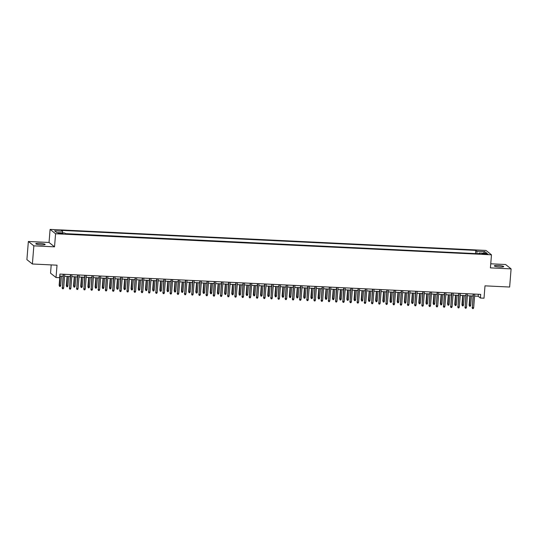 <?xml version="1.0" encoding="UTF-8"?>
<svg xmlns="http://www.w3.org/2000/svg" width="538" height="538" viewBox="0 0 538 538"><rect width="100%" height="100%" fill="white"/><g stroke="black" fill="none" stroke-linecap="round" stroke-linejoin="round"><path stroke-width="0.81" d="M41.406 244.864A4.714 0.693 4.6 0 0 45.158 244.487A4.714 0.693 4.6 0 0 39.509 243.351A4.714 0.693 4.6 0 0 35.757 243.727A4.714 0.693 4.6 0 0 41.406 244.864M499.957 266.996A4.714 0.693 4.6 0 0 503.709 266.619A4.714 0.693 4.6 0 0 498.06 265.49A4.714 0.693 4.6 0 0 494.308 265.866A4.714 0.693 4.6 0 0 499.957 266.996M60.962 233.741A2.36 0.343 4.6 0 0 62.838 233.553A2.36 0.343 4.6 0 0 60.014 232.988A2.36 0.343 4.6 0 0 58.138 233.176A2.36 0.343 4.6 0 0 60.962 233.741M51.204 264.904L50.545 273.176L56.026 277.534L59.624 277.709L59.92 274.077L480.703 294.387L480.414 298.018L484.012 298.193L485 285.846L509.641 287.036L511.1 268.872L505.612 264.514L490.75 263.795M28.359 241.475L26.9 259.632L32.388 263.997L33.847 245.839L54.526 246.834L55.582 233.761L50.095 229.396L49.039 242.47L28.359 241.475L33.847 245.839M55.582 233.761L491.47 254.804L485.989 250.439L50.095 229.396M485.202 253.526L481.806 253.627L486.123 254.252L487.939 254.071L485.202 253.526L485.148 254.205M477.078 253.674L476.816 251.206L475.774 250.378L61.46 230.378L62.495 231.206L54.587 230.822L56.84 232.611L64.755 232.994L65.791 233.822L480.104 253.822L479.069 252.994L478.807 253.754M476.816 251.206L484.725 251.582L486.977 253.378L479.069 252.994M475.76 253.606L65.562 233.64M56.026 277.534L57.021 265.187L32.388 263.997M491.47 254.804L490.421 267.877L511.1 268.872M474.603 296.082L478.188 296.25L480.414 298.018M59.758 276.055L63.027 276.209M64.607 276.29L70.222 276.559M71.796 276.633L77.411 276.909M78.992 276.983L84.607 277.252M86.188 277.332L91.803 277.601M93.377 277.675L98.992 277.951M100.572 278.025L106.188 278.294M107.761 278.375L113.377 278.644M114.957 278.718L120.573 278.993M122.153 279.067L127.768 279.336M129.342 279.41L134.957 279.686M136.538 279.76L142.153 280.029M143.727 280.11L149.342 280.379M150.922 280.453L156.538 280.728M158.111 280.802L163.727 281.071M165.307 281.152L170.923 281.421M172.503 281.495L178.118 281.771M179.692 281.845L185.307 282.114M186.888 282.194L192.503 282.463M194.077 282.537L199.692 282.806M201.273 282.887L206.888 283.156M208.468 283.23L214.084 283.506M215.657 283.58L221.273 283.849M222.853 283.929L228.468 284.199M230.042 284.272L235.657 284.548M237.238 284.622L242.853 284.891M244.427 284.972L250.042 285.241M251.623 285.315L257.238 285.584M258.818 285.665L264.434 285.934M266.007 286.008L271.623 286.283M273.203 286.357L278.819 286.626M280.392 286.707L286.008 286.976M287.588 287.05L293.203 287.326M294.784 287.4L300.399 287.669M301.973 287.749L307.588 288.018M309.168 288.092L314.784 288.368M316.357 288.442L321.973 288.711M323.553 288.785L329.169 289.061M330.742 289.135L336.358 289.404M337.938 289.484L343.553 289.753M345.134 289.827L350.749 290.103M352.323 290.177L357.938 290.446M359.519 290.527L365.134 290.796M366.708 290.87L372.323 291.145M373.903 291.219L379.519 291.488M381.099 291.562L386.714 291.838M388.288 291.912L393.903 292.181M395.484 292.262L401.099 292.531M402.673 292.605L408.288 292.88M409.869 292.954L415.484 293.223M417.058 293.304L422.673 293.573M424.253 293.647L429.869 293.923M431.449 293.997L437.064 294.266M438.638 294.347L444.254 294.616M445.834 294.69L451.449 294.959M453.023 295.039L458.638 295.308M460.219 295.382L465.834 295.658M467.414 295.732L473.03 296.001M478.349 294.273L478.188 296.25M475.531 253.425L475.774 250.378M62.495 231.206L62.677 232.893M483.46 253.21L484.725 251.582M54.526 246.834L49.039 242.47M473.184 294.024L472.371 307.655L473.467 294.037M473.669 307.723L473.245 308.604L472.525 308.57L472.371 307.655L473.669 307.723L474.765 294.104M472.525 308.57L472.108 307.447M470.703 305.362L470.279 306.243L469.56 306.209L469.143 305.086L470.703 305.362L471.463 295.927M469.56 306.209L470.165 295.866M469.143 305.086L469.882 295.853M465.995 293.681L465.182 307.312L466.278 293.694M466.473 307.373L466.049 308.254L465.33 308.22L465.182 307.312L466.473 307.373L467.569 293.755M465.33 308.22L464.913 307.097M458.8 293.331L457.986 306.963L459.082 293.344M459.284 307.023L458.86 307.911L458.141 307.87L457.986 306.963L459.284 307.023L460.38 293.405M458.141 307.87L457.717 306.747M451.604 292.981L450.797 306.613L451.893 292.995M452.088 306.68L451.664 307.561L450.945 307.528L450.797 306.613L452.088 306.68L453.184 293.062M450.945 307.528L450.528 306.404M444.415 292.638L443.601 306.27L444.697 292.652M444.899 306.33L444.475 307.211L443.756 307.178L443.601 306.27L444.899 306.33L445.989 292.712M443.756 307.178L443.332 306.055M463.507 305.012L463.084 305.9L462.364 305.86L461.947 304.737L463.507 305.012L464.267 295.577M462.364 305.86L462.976 295.517M461.947 304.737L462.693 295.503M456.318 304.669L455.894 305.55L455.175 305.517L454.751 304.394L456.318 304.669L457.078 295.234M455.175 305.517L455.78 295.174M454.751 304.394L455.498 295.16M449.122 304.32L448.699 305.201L447.979 305.167L447.562 304.044L449.122 304.32L449.882 294.885M447.979 305.167L448.584 294.824M447.562 304.044L448.302 294.811M441.933 303.97L441.51 304.858L440.79 304.824L440.366 303.701L441.933 303.97L442.687 294.542M440.79 304.824L441.395 294.474M440.366 303.701L441.113 294.461M437.219 292.289L436.405 305.92L437.502 292.302M437.703 305.981L437.28 306.868L436.56 306.835L436.405 305.92L437.703 305.981L438.8 292.363M436.56 306.835L436.143 305.712M434.738 303.627L434.314 304.508L433.594 304.474L433.177 303.351L434.738 303.627L435.498 294.192M433.594 304.474L434.2 294.131M433.177 303.351L433.917 294.118M430.03 291.946L429.216 305.571L430.313 291.959M430.508 305.638L430.084 306.519L429.371 306.485L429.216 305.571L430.508 305.638L431.604 292.02M429.371 306.485L428.947 305.362M427.542 303.277L427.118 304.158L426.405 304.125L425.982 303.002L427.542 303.277L428.302 293.842M426.405 304.125L427.011 293.782M425.982 303.002L426.728 293.768M422.834 291.596L422.021 305.228L423.117 291.609M423.319 305.288L422.895 306.169L422.175 306.135L422.021 305.228L423.319 305.288L424.415 291.67M422.175 306.135L421.758 305.012M420.353 302.928L419.929 303.815L419.21 303.782L418.793 302.659L420.353 302.928L421.113 293.499M419.21 303.782L419.815 293.432M418.793 302.659L419.532 293.418M415.645 291.246L414.832 304.878L415.928 291.26M416.123 304.938L415.699 305.826L414.98 305.792L414.832 304.878L416.123 304.938L417.219 291.327M414.98 305.792L414.563 304.669M413.157 302.585L412.733 303.466L412.014 303.432L411.597 302.309L413.157 302.585L413.917 293.149M412.014 303.432L412.626 293.089M411.597 302.309L412.337 293.075M408.45 290.903L407.636 304.535L408.732 290.917M408.934 304.595L408.51 305.476L407.791 305.443L407.636 304.535L408.934 304.595L410.03 290.977M407.791 305.443L407.367 304.32M405.968 302.235L405.544 303.123L404.825 303.082L404.401 301.959L405.968 302.235L406.721 292.8M404.825 303.082L405.43 292.739M404.401 301.959L405.148 292.726M401.254 290.554L400.447 304.185L401.536 290.567M401.738 304.246L401.314 305.133L400.595 305.093L400.447 304.185L401.738 304.246L402.834 290.628M400.595 305.093L400.178 303.97M398.772 301.892L398.349 302.773L397.629 302.739L397.212 301.616L398.772 301.892L399.532 292.457M397.629 302.739L398.234 292.396M397.212 301.616L397.952 292.376M394.065 290.204L393.251 303.836L394.347 290.217M394.542 303.903L394.125 304.784L393.406 304.75L393.251 303.836L394.542 303.903L395.638 290.285M393.406 304.75L392.982 303.627M391.577 301.542L391.16 302.423L390.44 302.39L390.016 301.267L391.577 301.542L392.337 292.107M390.44 302.39L391.045 292.047M390.016 301.267L390.763 292.033M386.869 289.861L386.055 303.493L387.152 289.874M387.353 303.553L386.93 304.434L386.21 304.4L386.055 303.493L387.353 303.553L388.449 289.935M386.21 304.4L385.793 303.277M384.388 301.193L383.964 302.08L383.244 302.047L382.827 300.917L384.388 301.193L385.147 291.764M383.244 302.047L383.85 291.697M382.827 300.917L383.567 291.683M379.68 289.511L378.866 303.143L379.962 289.525M380.158 303.203L379.734 304.091L379.014 304.057L378.866 303.143L380.158 303.203L381.254 289.585M379.014 304.057L378.597 302.928M377.192 300.85L376.768 301.731L376.049 301.697L375.632 300.574L377.192 300.85L377.952 291.414M376.049 301.697L376.661 291.354M375.632 300.574L376.378 291.34M372.484 289.162L371.671 302.793L372.767 289.182M372.969 302.86L372.545 303.741L371.825 303.708L371.671 302.793L372.969 302.86L374.065 289.242M371.825 303.708L371.402 302.585M370.003 300.5L369.579 301.381L368.86 301.347L368.436 300.224L370.003 300.5L370.763 291.065M368.86 301.347L369.465 291.004M368.436 300.224L369.182 290.991M365.289 288.819L364.482 302.45L365.578 288.832M365.773 302.511L365.349 303.392L364.63 303.358L364.482 302.45L365.773 302.511L366.869 288.893M364.63 303.358L364.213 302.235M362.807 300.15L362.383 301.038L361.664 301.004L361.247 299.881L362.807 300.15L363.567 290.722M361.664 301.004L362.269 290.654M361.247 299.881L361.987 290.641M358.1 288.469L357.286 302.1L358.382 288.482M358.584 302.161L358.16 303.049L357.44 303.015L357.286 302.1L358.584 302.161L359.673 288.55M357.44 303.015L357.017 301.892M355.618 299.807L355.194 300.688L354.475 300.655L354.051 299.531L355.618 299.807L356.371 290.372M354.475 300.655L355.08 290.312M354.051 299.531L354.798 290.298M350.904 288.126L350.09 301.757L351.186 288.139M351.388 301.818L350.964 302.699L350.245 302.665L350.09 301.757L351.388 301.818L352.484 288.2M350.245 302.665L349.828 301.542M348.422 299.458L347.999 300.345L347.279 300.305L346.862 299.182L348.422 299.458L349.182 290.022M347.279 300.305L347.884 289.962M346.862 299.182L347.602 289.948M343.715 287.776L342.901 301.408L343.997 287.79M344.192 301.468L343.769 302.356L343.049 302.316L342.901 301.408L344.192 301.468L345.288 287.85M343.049 302.316L342.632 301.193M341.226 299.115L340.803 299.996L340.09 299.962L339.666 298.839L341.226 299.115L341.986 289.679M340.09 299.962L340.695 289.612M339.666 298.839L340.413 289.599M336.519 287.426L335.705 301.058L336.801 287.44M337.003 301.125L336.58 302.006L335.86 301.973L335.705 301.058L337.003 301.125L338.099 287.507M335.86 301.973L335.443 300.85M334.037 298.765L333.614 299.646L332.894 299.612L332.477 298.489L334.037 298.765L334.797 289.33M332.894 299.612L333.499 289.269M332.477 298.489L333.217 289.256M329.33 287.084L328.516 300.715L329.612 287.097M329.807 300.776L329.384 301.657L328.664 301.623L328.516 300.715L329.807 300.776L330.904 287.157M328.664 301.623L328.247 300.5M326.842 298.415L326.418 299.303L325.698 299.262L325.282 298.139L326.842 298.415L327.602 288.987M325.698 299.262L326.31 288.919M325.282 298.139L326.021 288.906M322.134 286.734L321.32 300.365L322.417 286.747M322.618 300.426L322.195 301.314L321.475 301.273L321.32 300.365L322.618 300.426L323.715 286.808M321.475 301.273L321.051 300.15M319.653 298.072L319.229 298.953L318.509 298.92L318.086 297.796L319.653 298.072L320.406 288.637M318.509 298.92L319.115 288.576M318.086 297.796L318.832 288.563M314.938 286.384L314.125 300.016L315.221 286.398M315.423 300.083L314.999 300.964L314.279 300.93L314.125 300.016L315.423 300.083L316.519 286.465M314.279 300.93L313.862 299.807M312.457 297.722L312.033 298.603L311.314 298.57L310.897 297.447L312.457 297.722L313.217 288.287M311.314 298.57L311.919 288.227M310.897 297.447L311.636 288.213M307.749 286.041L306.936 299.673L308.032 286.055M308.227 299.733L307.81 300.614L307.09 300.581L306.936 299.673L308.227 299.733L309.323 286.115M307.09 300.581L306.667 299.458M305.261 297.373L304.844 298.26L304.125 298.227L303.701 297.104L305.261 297.373L306.021 287.944M304.125 298.227L304.73 287.877M303.701 297.104L304.447 287.864M300.554 285.691L299.74 299.323L300.836 285.705M301.038 299.384L300.614 300.271L299.895 300.238L299.74 299.323L301.038 299.384L302.134 285.772M299.895 300.238L299.478 299.115M298.072 297.03L297.649 297.911L296.929 297.877L296.512 296.754L298.072 297.03L298.832 287.595M296.929 297.877L297.534 287.534M296.512 296.754L297.252 287.521M293.365 285.348L292.551 298.973L293.647 285.362M293.842 299.041L293.418 299.922L292.699 299.888L292.551 298.973L293.842 299.041L294.938 285.422M292.699 299.888L292.282 298.765M290.876 296.68L290.453 297.568L289.733 297.527L289.316 296.404L290.876 296.68L291.636 287.245M289.733 297.527L290.345 287.184M289.316 296.404L290.063 287.171M286.169 284.999L285.355 298.63L286.451 285.012M286.653 298.691L286.229 299.579L285.51 299.538L285.355 298.63L286.653 298.691L287.749 285.073M285.51 299.538L285.086 298.415M283.687 296.337L283.264 297.218L282.544 297.184L282.12 296.061L283.687 296.337L284.447 286.902M282.544 297.184L283.149 286.835M282.12 296.061L282.867 286.821M278.973 284.649L278.166 298.281L279.256 284.663M279.457 298.348L279.034 299.229L278.314 299.195L278.166 298.281L279.457 298.348L280.554 284.73M278.314 299.195L277.897 298.072M276.492 295.987L276.068 296.868L275.348 296.835L274.931 295.712L276.492 295.987L277.252 286.552M275.348 296.835L275.954 286.492M274.931 295.712L275.671 286.478M271.784 284.306L270.97 297.938L272.067 284.32M272.268 297.998L271.845 298.879L271.125 298.846L270.97 297.938L272.268 297.998L273.358 284.38M271.125 298.846L270.701 297.722M269.303 295.638L268.879 296.525L268.159 296.485L267.736 295.362L269.303 295.638L270.056 286.203M268.159 296.485L268.765 286.142M267.736 295.362L268.482 286.129M264.588 283.956L263.775 297.588L264.871 283.97M265.073 297.649L264.649 298.536L263.929 298.496L263.775 297.588L265.073 297.649L266.169 284.03M263.929 298.496L263.512 297.373M262.107 295.295L261.683 296.176L260.964 296.142L260.547 295.019L262.107 295.295L262.867 285.86M260.964 296.142L261.569 285.799M260.547 295.019L261.286 285.786M257.399 283.607L256.586 297.238L257.682 283.62M257.877 297.306L257.453 298.186L256.734 298.153L256.586 297.238L257.877 297.306L258.973 283.687M256.734 298.153L256.317 297.03M254.911 294.945L254.487 295.826L253.768 295.792L253.351 294.669L254.911 294.945L255.671 285.51M253.768 295.792L254.38 285.449M253.351 294.669L254.097 285.436M250.204 283.264L249.39 296.895L250.486 283.277M250.688 296.956L250.264 297.837L249.545 297.803L249.39 296.895L250.688 296.956L251.784 283.338M249.545 297.803L249.128 296.68M247.722 294.595L247.298 295.483L246.579 295.449L246.162 294.326L247.722 294.595L248.482 285.167M246.579 295.449L247.184 285.1M246.162 294.326L246.902 285.086M243.015 282.914L242.201 296.546L243.297 282.927M243.492 296.606L243.068 297.494L242.349 297.46L242.201 296.546L243.492 296.606L244.588 282.988M242.349 297.46L241.932 296.337M240.526 294.252L240.103 295.133L239.383 295.1L238.966 293.977L240.526 294.252L241.286 284.817M239.383 295.1L239.995 284.757M238.966 293.977L239.706 284.743M235.819 282.571L235.005 296.196L236.101 282.584M236.303 296.263L235.879 297.144L235.16 297.111L235.005 296.196L236.303 296.263L237.399 282.645M235.16 297.111L234.736 295.987M233.337 293.903L232.914 294.784L232.194 294.75L231.77 293.627L233.337 293.903L234.091 284.467M232.194 294.75L232.799 284.407M231.77 293.627L232.517 284.394M228.623 282.221L227.809 295.853L228.906 282.235M229.107 295.913L228.684 296.794L227.964 296.761L227.809 295.853L229.107 295.913L230.203 282.295M227.964 296.761L227.547 295.638M226.142 293.56L225.718 294.441L224.998 294.407L224.581 293.284L226.142 293.56L226.901 284.125M224.998 294.407L225.604 284.057M224.581 293.284L225.321 284.044M221.434 281.872L220.62 295.503L221.717 281.885M221.912 295.564L221.495 296.451L220.775 296.418L220.62 295.503L221.912 295.564L223.008 281.952M220.775 296.418L220.351 295.295M218.946 293.21L218.529 294.091L217.809 294.057L217.386 292.934L218.946 293.21L219.706 283.775M217.809 294.057L218.415 283.714M217.386 292.934L218.132 283.701M214.238 281.529L213.425 295.16L214.521 281.542M214.723 295.221L214.299 296.102L213.579 296.068L213.425 295.16L214.723 295.221L215.819 281.603M213.579 296.068L213.162 294.945M211.757 292.86L211.333 293.748L210.614 293.708L210.197 292.585L211.757 292.86L212.517 283.425M210.614 293.708L211.219 283.365M210.197 292.585L210.936 283.351M207.049 281.179L206.236 294.811L207.332 281.192M207.527 294.871L207.103 295.759L206.384 295.718L206.236 294.811L207.527 294.871L208.623 281.253M206.384 295.718L205.967 294.595M204.561 292.517L204.137 293.398L203.418 293.365L203.001 292.242L204.561 292.517L205.321 283.082M203.418 293.365L204.03 283.022M203.001 292.242L203.747 283.008M199.854 280.829L199.04 294.461L200.136 280.843M200.338 294.528L199.914 295.409L199.194 295.375L199.04 294.461L200.338 294.528L201.434 280.91M199.194 295.375L198.771 294.252M197.372 292.168L196.948 293.049L196.229 293.015L195.805 291.892L197.372 292.168L198.132 282.732M196.229 293.015L196.834 282.672M195.805 291.892L196.552 282.658M192.658 280.486L191.851 294.118L192.94 280.5M193.142 294.178L192.718 295.059L191.999 295.026L191.851 294.118L193.142 294.178L194.238 280.56M191.999 295.026L191.582 293.903M190.176 291.818L189.753 292.706L189.033 292.672L188.616 291.549L190.176 291.818L190.936 282.389M189.033 292.672L189.638 282.322M188.616 291.549L189.356 282.309M185.469 280.137L184.655 293.768L185.751 280.15M185.953 293.829L185.529 294.716L184.81 294.683L184.655 293.768L185.953 293.829L187.042 280.211M184.81 294.683L184.386 293.56M182.987 291.475L182.564 292.356L181.844 292.322L181.42 291.199L182.987 291.475L183.74 282.04M181.844 292.322L182.449 281.979M181.42 291.199L182.167 281.966M178.273 279.794L177.459 293.418L178.555 279.807M178.757 293.486L178.334 294.367L177.614 294.333L177.459 293.418L178.757 293.486L179.853 279.868M177.614 294.333L177.197 293.21M175.791 291.125L175.368 292.006L174.648 291.973L174.231 290.85L175.791 291.125L176.551 281.69M174.648 291.973L175.254 281.63M174.231 290.85L174.971 281.616M171.084 279.444L170.27 293.075L171.366 279.457M171.561 293.136L171.138 294.017L170.418 293.983L170.27 293.075L171.561 293.136L172.658 279.518M170.418 293.983L170.001 292.86M168.596 290.776L168.172 291.663L167.452 291.63L167.036 290.507L168.596 290.776L169.356 281.347M167.452 291.63L168.064 281.28M167.036 290.507L167.782 281.266M163.888 279.094L163.075 292.726L164.171 279.108M164.372 292.786L163.949 293.674L163.229 293.64L163.075 292.726L164.372 292.786L165.469 279.175M163.229 293.64L162.812 292.517M161.407 290.433L160.983 291.314L160.263 291.28L159.847 290.157L161.407 290.433L162.167 280.997M160.263 291.28L160.869 280.937M159.847 290.157L160.586 280.923M156.699 278.751L155.886 292.383L156.982 278.765M157.177 292.443L156.753 293.324L156.033 293.291L155.886 292.383L157.177 292.443L158.273 278.825M156.033 293.291L155.617 292.168M154.211 290.083L153.787 290.971L153.068 290.93L152.651 289.807L154.211 290.083L154.971 280.648M153.068 290.93L153.68 280.587M152.651 289.807L153.391 280.574M149.503 278.402L148.69 292.033L149.786 278.415M149.988 292.094L149.564 292.981L148.844 292.941L148.69 292.033L149.988 292.094L151.084 278.476M148.844 292.941L148.421 291.818M147.022 289.74L146.598 290.621L145.879 290.587L145.455 289.464L147.022 289.74L147.775 280.305M145.879 290.587L146.484 280.244M145.455 289.464L146.202 280.224M142.308 278.052L141.494 291.683L142.59 278.065M142.792 291.751L142.368 292.632L141.649 292.598L141.494 291.683L142.792 291.751L143.888 278.133M141.649 292.598L141.232 291.475M139.826 289.39L139.403 290.271L138.683 290.238L138.266 289.114L139.826 289.39L140.586 279.955M138.683 290.238L139.288 279.894M138.266 289.114L139.006 279.881M135.119 277.709L134.305 291.34L135.401 277.722M135.596 291.401L135.179 292.282L134.46 292.248L134.305 291.34L135.596 291.401L136.692 277.783M134.46 292.248L134.036 291.125M132.63 289.041L132.213 289.928L131.494 289.895L131.07 288.765L132.63 289.041L133.39 279.612M131.494 289.895L132.099 279.545M131.07 288.765L131.817 279.531M127.923 277.359L127.109 290.991L128.205 277.373M128.407 291.051L127.983 291.939L127.264 291.905L127.109 290.991L128.407 291.051L129.503 277.433M127.264 291.905L126.847 290.776M125.441 288.698L125.018 289.579L124.298 289.545L123.881 288.422L125.441 288.698L126.201 279.262M124.298 289.545L124.903 279.202M123.881 288.422L124.621 279.188M120.734 277.009L119.92 290.641L121.016 277.03M121.211 290.708L120.788 291.589L120.068 291.556L119.92 290.641L121.211 290.708L122.308 277.09M120.068 291.556L119.651 290.433M118.246 288.348L117.822 289.229L117.102 289.195L116.685 288.072L118.246 288.348L119.006 278.913M117.102 289.195L117.714 278.852M116.685 288.072L117.432 278.839M113.538 276.666L112.724 290.298L113.821 276.68M114.022 290.359L113.599 291.24L112.879 291.206L112.724 290.298L114.022 290.359L115.119 276.74M112.879 291.206L112.455 290.083M111.057 287.998L110.633 288.886L109.913 288.852L109.49 287.729L111.057 287.998L111.817 278.57M109.913 288.852L110.519 278.502M109.49 287.729L110.236 278.489M106.342 276.317L105.535 289.948L106.625 276.33M106.827 290.009L106.403 290.897L105.683 290.863L105.535 289.948L106.827 290.009L107.923 276.397M105.683 290.863L105.266 289.74M103.861 287.655L103.437 288.536L102.718 288.502L102.301 287.379L103.861 287.655L104.621 278.22M102.718 288.502L103.323 278.159M102.301 287.379L103.04 278.146M99.153 275.974L98.34 289.605L99.436 275.987M99.638 289.666L99.214 290.547L98.494 290.513L98.34 289.605L99.638 289.666L100.727 276.048M98.494 290.513L98.071 289.39M96.672 287.305L96.248 288.193L95.529 288.153L95.105 287.03L96.672 287.305L97.425 277.87M95.529 288.153L96.134 277.81M95.105 287.03L95.851 277.796M91.958 275.624L91.144 289.256L92.24 275.638M92.442 289.316L92.018 290.204L91.299 290.164L91.144 289.256L92.442 289.316L93.538 275.698M91.299 290.164L90.882 289.041M89.476 286.962L89.052 287.843L88.333 287.81L87.916 286.687L89.476 286.962L90.236 277.527M88.333 287.81L88.938 277.46M87.916 286.687L88.656 277.447M84.769 275.274L83.955 288.906L85.051 275.288M85.246 288.973L84.822 289.854L84.103 289.821L83.955 288.906L85.246 288.973L86.342 275.355M84.103 289.821L83.686 288.698M82.28 286.613L81.857 287.494L81.137 287.46L80.72 286.337L82.28 286.613L83.04 277.178M81.137 287.46L81.749 277.117M80.72 286.337L81.467 277.104M77.573 274.931L76.759 288.563L77.855 274.945M78.057 288.624L77.633 289.505L76.914 289.471L76.759 288.563L78.057 288.624L79.153 275.005M76.914 289.471L76.497 288.348M75.091 286.263L74.668 287.151L73.948 287.11L73.531 285.987L75.091 286.263L75.851 276.835M73.948 287.11L74.553 276.767M73.531 285.987L74.271 276.754M70.384 274.582L69.57 288.213L70.666 274.595M70.861 288.274L70.438 289.162L69.718 289.121L69.57 288.213L70.861 288.274L71.957 274.656M69.718 289.121L69.301 287.998M67.896 285.92L67.472 286.801L66.752 286.767L66.335 285.644L67.896 285.92L68.656 276.485M66.752 286.767L67.364 276.424M66.335 285.644L67.075 276.411M63.188 274.232L62.374 287.864L63.471 274.245M63.672 287.931L63.249 288.812L62.529 288.778L62.374 287.864L63.672 287.931L64.768 274.313M62.529 288.778L62.105 287.655M60.707 285.57L60.283 286.451L59.563 286.418L59.14 285.295L60.707 285.57L61.46 276.135M59.563 286.418L60.169 276.075M59.14 285.295L59.886 276.061M483.568 254.097L483.622 253.445"/></g></svg>
